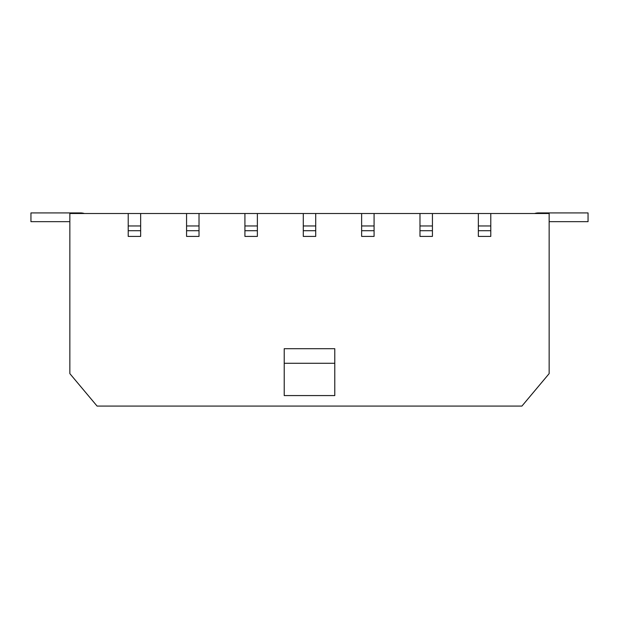 <?xml version="1.0" encoding="UTF-8"?>
<svg xmlns="http://www.w3.org/2000/svg" width="619" height="619" viewBox="0 0 619 619"><rect width="100%" height="100%" fill="white"/><g stroke="black" fill="none" stroke-linecap="round" stroke-linejoin="round"><path stroke-width="0.93" d="M490.79 213.509L478.34 213.509L478.34 236.404L490.79 236.404L490.79 213.509L549.146 213.509L549.146 373.621L521.918 406.079L97.082 406.079L69.854 373.621L69.854 213.509L128.21 213.509L128.21 236.404L140.66 236.404L140.66 230.717L128.21 230.717M478.34 213.509L432.433 213.509L432.433 236.404L419.984 236.404L419.984 213.509L374.077 213.509L374.077 236.404L361.628 236.404L361.628 213.509L315.721 213.509L315.721 236.404L303.279 236.404L303.279 213.509L257.372 213.509L257.372 236.404L244.923 236.404L244.923 213.509L199.016 213.509L199.016 236.404L186.567 236.404L186.567 213.509L140.66 213.509L140.66 230.717M334.786 395.572L284.214 395.572L284.214 363.283L334.786 363.283L334.786 395.572M334.786 363.283L334.786 348.698L284.214 348.698L284.214 363.283M490.79 225.958L478.34 225.958M432.433 213.509L419.984 213.509M432.433 225.958L419.984 225.958M374.077 213.509L361.628 213.509M374.077 225.958L361.628 225.958M315.721 213.509L303.279 213.509M315.721 225.958L303.279 225.958M257.372 213.509L244.923 213.509M257.372 225.958L244.923 225.958M199.016 213.509L186.567 213.509M199.016 225.958L186.567 225.958M140.66 213.509L128.21 213.509M140.66 225.958L128.21 225.958M549.146 221.672L588.05 221.672L588.05 212.921L538.445 212.921A12.643 12.643 0 0 0 534.654 213.509M84.346 213.509A12.643 12.643 0 0 0 80.555 212.921L30.95 212.921L30.95 221.672L69.854 221.672M490.79 230.717L478.34 230.717M432.433 230.717L419.984 230.717M374.077 230.717L361.628 230.717M315.721 230.717L303.279 230.717M257.372 230.717L244.923 230.717M199.016 230.717L186.567 230.717"/></g></svg>
